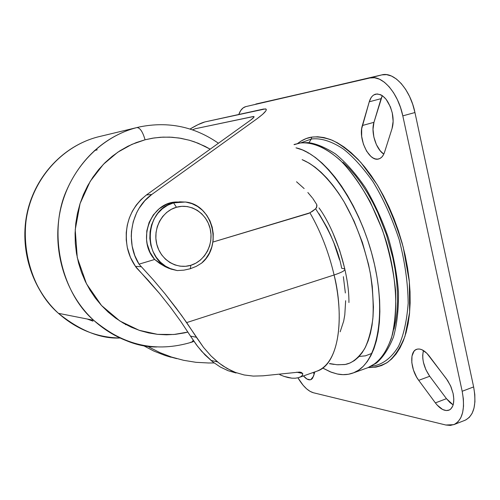 <?xml version="1.0" encoding="UTF-8"?>
<svg xmlns="http://www.w3.org/2000/svg" width="500" height="500" viewBox="0 0 500 500"><rect width="100%" height="100%" fill="white"/><g stroke="black" fill="none" stroke-linecap="round" stroke-linejoin="round"><path stroke-width="0.75" d="M315.637 208.819C329.762 230.681 338.438 250.494 341.662 268.263L344.469 268.819C345.938 270.119 342.481 272.175 334.094 274.994L186.675 322.594L176.206 308.119L164.975 293.731L153.262 279.819L141.369 266.737L135.463 266.369L130.475 257.431L127.306 247.512C128.794 254.4 131.512 260.688 135.463 266.369L159.6 293.556L170.662 307.519L180.931 321.637L190.506 336.131L180.931 321.637L170.662 307.519L159.6 293.556L148.094 280.206L136.519 267.887L135.463 266.369L141.369 266.737L139.019 264.163C124.938 242.162 130.938 209.006 151.781 194.475L146.438 194.963L250.7 120.056L146.438 194.963C130.087 208.231 123.713 225.75 127.306 247.512L126.256 240.125L126.244 232.594L127.275 225.181L129.325 218.012L132.344 211.256L136.25 205.094L141 199.6L146.438 194.963L151.781 194.475L257.025 118.756L262.619 114.344L265.794 110.956L266.319 109.819L266.1 109.106L263.538 109.05L204.844 121.944L197.944 124.681L190.006 129.044C196.537 125.162 201.488 122.794 204.844 121.944L265.469 108.875C267.731 109.606 264.919 112.906 257.025 118.756L151.781 194.475L144.781 200.738L139.031 208.369L136.713 212.581L133.238 221.706L131.481 231.344L131.256 236.3L132.144 246.075L134.781 255.519L139.019 264.163L154.669 259.481L165.125 266.663L168.919 268.356L177.244 270.569L183.919 270.144L190.294 268.744L183.919 270.144L177.244 270.569L169.725 268.406C141.888 258.062 144.675 209.363 173.569 202.869L185.387 202.013C212.45 204.363 223.169 245.763 201.594 263.137L196.256 266.369L190.294 268.744L190.869 265.275C176.731 269.731 160.644 259.994 156.788 244.294C152.719 228.663 162.056 211.188 176.462 207.25L173.569 202.869L176.462 207.25C190.806 203.075 206.488 213.175 210.131 228.594C213.988 243.944 205.062 261.05 190.869 265.275L190.294 268.744L196.256 266.369L201.594 263.137L205.963 258.45L209.419 252.944L211.831 246.825L213.125 240.319L213.244 233.663L212.188 227.1L209.994 220.875L206.731 215.219L202.525 210.344L197.525 206.438L191.912 203.644L185.9 202.081L179.706 201.819L173.569 202.869L167.725 205.206L162.406 208.744L157.812 213.344L154.137 218.844L151.519 225.019L150.062 231.637L149.825 238.438L150.819 245.15L153 251.519L156.275 257.288L160.525 262.25L165.569 266.2L171.213 269.006L177.244 270.569L171.056 269.119L165.125 266.663L159.625 263.381L154.669 259.481L139.019 264.163L153.262 279.819L164.975 293.731L181.556 315.369L203.544 347.425L211.062 355.981L218.962 363.025L227.087 368.481L235.481 372.444L244.219 374.975L253.312 376.094L244.219 374.975L235.481 372.444L231.238 370.644L222.994 365.944L217.544 361.9L211.062 355.981L203.544 347.425L196.394 337.256L190.506 336.131L196.456 344.85L201.756 351.394L212.644 361.806L220.287 367L228.1 370.712L236.075 372.994M136.881 127.575L139.669 126.906L136.881 127.575C140.006 127.675 142.731 131.744 145.069 139.787L152.556 138.194L160.744 137.244L169.625 137.119L179.144 138.025L189.2 140.194L194.381 141.819L204.913 146.281L210.188 149.162L198.194 143.244L189.681 140.325L180.919 138.319L171.988 137.244L162.981 137.125L153.975 137.975L145.069 139.787L136.344 142.55L127.894 146.256L119.812 150.863L112.175 156.337L105.069 162.625L98.575 169.669L92.756 177.4L87.681 185.731L83.4 194.587L79.969 203.875L77.419 213.5L75.781 223.356L75.075 233.337L75.306 243.337L76.463 253.263L78.544 263L81.512 272.444L85.344 281.506L89.987 290.087L95.388 298.113L101.494 305.487L108.231 312.15L115.531 318.044L123.312 323.106L131.494 327.3L139.994 330.581L148.725 332.944L157.6 334.356L166.531 334.819L175.431 334.344L184.225 332.938L187.919 332.056L173.863 334.494L157.487 334.344L139.15 330.3L119.875 321.006L101.494 305.487L86.487 283.812L77.269 257.594L75.219 229.75L80.075 203.538L90.206 181.356L103.425 164.281L117.788 152.2L131.925 144.356L145.069 139.787C142.731 131.744 140.006 127.675 136.881 127.575C115.631 132.95 84.819 149.444 66.787 189.925C48.15 230.413 60.144 291.325 93.681 320.294C115.656 338.331 136.681 347.225 156.762 346.975C133.212 345.819 112.181 336.925 93.681 320.294C65.037 293.863 51.5 249.631 60.569 209.4C69.675 169.175 100.431 136.825 136.881 127.575L98.169 136.862L136.881 127.575M100.631 136.275L98.169 136.862L100.631 136.275M191.788 342.144L193.244 340.337L191.788 342.144L190.744 342.212M148.875 347.013L159.944 352.631L148.875 347.013M171.55 357.062L159.944 352.631L171.55 357.062L183.65 360.312L171.55 357.062M195.981 362.312L183.65 360.312L195.981 362.312L208.519 362.981L195.981 362.312M214.156 362.956L208.519 362.981L214.156 362.956M308.094 153.112L308.694 153.044M372.006 353.338L365.444 355.831L359.119 356.456M371.356 366.206C380.394 365.369 390.169 360.019 398.469 346.444C403.55 335.65 406.788 321.262 408.175 303.281C407.962 283.319 404.956 262.081 399.156 239.556C391.831 217.606 383.075 198.275 372.887 181.556C362.569 167.156 352.694 156.287 343.269 148.956C329.888 140.131 319.294 137.969 311.3 139.025L309.019 142.688L311.3 139.025L300.788 142.875L311.3 139.025L311.731 137.119L311.3 139.025C319.294 137.969 329.888 140.131 343.269 148.956C352.694 156.287 362.569 167.156 372.887 181.556C383.075 198.275 391.831 217.606 399.156 239.556C404.956 262.081 407.962 283.319 408.175 303.281C406.788 321.262 403.55 335.65 398.469 346.444C390.169 360.019 380.394 365.369 371.356 366.206M300.275 142.988C309.919 141.706 324.006 145.031 342.206 162.213C351.562 172.181 360.863 185.325 370.1 201.65L382.3 229.594C389.044 250.181 393.469 270.519 395.588 290.619C396.188 309.444 394.769 325.369 391.344 338.387C387.131 349.412 382.188 357.531 376.506 362.756L367.938 367.669C378.988 362.931 387.15 351.906 392.431 334.575C398.3 310.356 396.331 276.369 386.525 242.387C376.006 208.575 358.681 178.287 340.019 160.081C325.731 147.562 312.481 141.869 300.275 142.988L294.137 144.675L300.275 142.988M295.981 147.838C323.906 153.525 359.412 202.55 373.331 259.531C387.463 316.5 376.613 365.394 352.744 373.119C347.881 374.831 342.719 375.119 337.262 373.988L331.413 372.281L323.162 368.275L330.269 371.838L337.262 373.988L342.962 374.656L348.469 374.256L353.706 372.75L358.625 370.138L363.169 366.406L367.269 361.569L370.881 355.644L373.944 348.669L376.413 340.706L378.244 331.819L379.406 322.088L379.869 311.619L379.625 300.525L378.65 288.931L376.962 276.975L374.575 264.8L371.506 252.562L367.794 240.413L363.488 228.5L358.638 216.975L353.312 205.981L347.575 195.65L341.512 186.1L335.194 177.431L328.694 169.744L322.1 163.106L315.487 157.569L308.938 153.181L302.512 149.956L295.981 147.838M320.431 209.981L319.019 207.881C334.963 229.8 349.237 272.081 348.931 302.544M329.45 363.688L334.125 364.419L329.45 363.688M329.619 363.537L336.931 364.731L344.656 364.569C351.65 363.569 358.3 358.306 364.594 348.781C368.387 341.125 371.138 331.106 372.856 318.719C373.706 304.944 372.831 289.619 370.231 272.738C364.581 246.15 355.875 222.525 344.106 201.863C328.713 176.844 313.438 164.244 302.125 159.65L309.156 163.15L315.113 167.206L321.106 172.294L327.081 178.369L332.956 185.387L338.675 193.275L344.156 201.95L354.144 221.287L362.419 242.5L368.562 264.569L370.737 275.587L372.281 286.413L373.438 306.994L373.044 316.506L372.025 325.363L370.4 333.475L368.2 340.756L365.456 347.15L362.219 352.6L358.525 357.081L354.425 360.556L349.975 363.019L345.219 364.469L337.756 364.781M297.556 143.544C302.319 139.875 307.044 137.738 311.731 137.119L306.119 138.6L300.912 141.156L297.556 143.544M392.281 113C393.494 118.856 393.413 124.038 392.05 128.55L393.137 121.281L392.281 113L390.431 106.906L386.106 99.281L382.581 95.856L380.737 94.763L377.113 93.931L373.812 94.925L372.375 96.081L371.119 97.631L369.256 101.8L361.675 128.8L361.662 136.331L363.406 144.181L366.637 151.219L370.894 156.406L373.219 158.05L375.562 158.969L377.837 159.113L379.95 158.469L381.825 157.069L383.381 154.944L384.556 152.175L392.05 128.55L384.556 152.175C383.338 155.869 381.431 158.112 378.837 158.912C369.369 162.419 357.863 138.894 362.35 125.512L369.256 101.8C370.538 97.575 372.656 95.019 375.613 94.144C383.038 93.625 388.594 99.906 392.281 113M453.113 393.481C454.731 402.394 453.325 407.969 448.888 410.2C444.606 411.438 440.1 409 435.369 402.887L446.456 398.675L453.15 404.894L450.019 402.612L446.456 398.675L435.369 402.887L437.094 405.019L442.631 409.5L446.238 410.575L449.412 409.969L450.75 409.038L452.756 406.012L453.387 403.981L453.819 399.094L453.113 393.481L450.525 385.737L446.45 378.825L426.875 353.306L422 349.762L419.644 349.05L417.469 349.081L415.55 349.85L413.963 351.319L411.987 356.094L411.819 362.663L413.456 370.056L416.656 377.188L418.713 380.331L435.369 402.887L418.713 380.331C410.519 369.744 409.219 351.45 416.662 349.3C420.569 348.181 424.75 350.412 429.206 356.012L447.731 380.65L451 386.819L453.113 393.481M228.256 370.769L220.287 367L212.644 361.806L205.081 354.975L197.638 346.394L190.506 336.131L196.394 337.256L186.675 322.594L334.094 274.994C341.95 304.488 343.794 360.831 316.988 371.144C336.756 365.3 345.644 324 334.094 274.994C328.75 252.225 320.7 231.5 309.938 212.812L212.894 242.062L308.519 213.45L312.387 211.363L315.806 208.631L316.681 207.312L316.719 204.519L316.981 205.969L315.806 208.631L309.938 212.812C320.7 231.5 328.75 252.225 334.094 274.994C342.481 272.175 345.938 270.119 344.469 268.819M143.325 345.575L153.919 351.106L143.325 345.575M176.713 358.644L165.113 355.481L153.919 351.106L165.113 355.481L170.888 357.219M279.825 374.712L284.044 376.394L279.825 374.712M288.044 377.556L284.044 376.394L291.819 378.169L288.044 377.556M253.312 376.094L263.019 375.819L299.506 372.069L301.238 372.406L302.775 373.75L302.419 375.325L300.794 376.719L298.319 377.713L295.275 378.212L291.819 378.169M177.7 202.019C151.594 200.925 136.062 239.3 154.669 259.481L150.019 252.288L147.206 244.031L146.55 239.675L146.806 230.863L149.119 222.419L153.331 214.887L159.162 208.781L166.219 204.494L170.056 203.119L178.05 202.013M250.7 120.056C253.556 117.95 254.575 116.756 253.756 116.487L195.287 128.725L192.481 129.856L195.287 128.725L253.106 116.544L254 116.581L253.863 117.263L250.7 120.056M296.537 181.775L304.15 188.562M307.85 192.494L312.344 197.844M312.781 198.406L316.719 204.519M332.931 233.019L339.656 250.375L344.7 268.4M340.156 331.806L343.681 321.131L344.794 314.85L345.65 300.7M345.363 292.981L343.363 276.669M339.513 259.819L333.994 243.2L330.675 235.219L327.05 227.587L319.019 213.688M462.175 391.269C465.369 409.119 462.569 420.25 453.775 424.663L445.85 425.012L313.431 392.762C308.131 391.219 302.962 386.238 297.925 377.812L303.119 385.25L306.6 388.831L310.081 391.369L313.431 392.762L445.85 425.012L450.425 425.419L454.55 424.331L458.062 421.744L460.806 417.75L462.656 412.481L463.525 406.138L463.369 398.969L462.175 391.269L473.631 386.919L462.175 391.269L402.806 115.869L414.95 112.531L402.806 115.869L462.175 391.269M453.837 424.644L464.975 420.294C473.894 415.838 476.775 404.712 473.631 386.919L414.95 112.531C410.3 89.388 394.05 71.406 381.863 74.881L369.919 77.969C381.944 74.531 398.1 92.631 402.806 115.869L400.525 107.537L397.388 99.694L393.537 92.681L389.137 86.775L384.375 82.219L379.45 79.175L374.569 77.75L369.919 77.969L381.863 74.881L245.919 106.587L369.919 77.969L255.812 104.044M238.781 114.488C240.369 110.106 242.688 107.487 245.75 106.631L243.094 107.938L240.719 110.525L238.781 114.488M368.35 367.519L376.025 367.119L381.587 365.531L386.825 362.819L391.681 358.969L396.094 354L399.994 347.931L403.331 340.806L406.062 332.675L408.125 323.606L409.5 313.694L410.138 303.031L410.037 291.737L409.175 279.95L407.556 267.8L405.2 255.438L402.119 243.012L398.363 230.688L393.969 218.619L389 206.95L383.519 195.831L377.594 185.394L371.312 175.756L364.744 167.031L357.975 159.3L351.1 152.644L344.181 147.106L337.319 142.744L330.569 139.562L324.019 137.575L317.719 136.769L311.731 137.119C317.438 136.45 324.25 137.481 332.169 140.213C340.806 144.331 350.387 151.762 360.919 162.512L376.944 184.325C387.5 202.763 396.262 223.706 403.225 247.162L409.344 281.637L409.625 312.337L404.963 336.3C399.975 348.494 394.162 357.175 387.537 362.344C380.906 365.975 374.513 367.7 368.344 367.519M303.456 375.931L307.056 379.087L310.256 379.806L311.588 379.244L312.675 378.075L314.875 371.894L313.463 376.35L310.775 379.669C308.6 380.319 306.163 379.069 303.456 375.931M245.763 106.625L381.863 74.881L386.569 74.644L391.5 76.044L396.469 79.056L401.262 83.588L405.688 89.45L409.544 96.431L412.681 104.231L414.95 112.531L473.631 386.919L474.8 394.594L474.925 401.75L474.012 408.081L472.119 413.35L469.325 417.356L465.756 419.956M313.05 372.537L314.256 373.837L313.05 372.537M382.287 95.65L373.963 122.325L373.013 129.256L373.862 137.062L376.388 144.619L380.219 150.812L383.8 154.131C375.988 149.25 370.719 132.219 373.963 122.325L362.35 125.512L373.963 122.325L381.075 98.65L369.256 101.8L381.075 98.65L382.287 95.65M423.438 350.525L422.7 355.225L422.825 358.669L423.419 362.319L425.875 369.688L429.719 376.262L446.456 398.675L429.719 376.262L418.713 380.331L429.719 376.262C423.7 367.312 421.606 358.731 423.438 350.525M301.181 142.831L301.581 142.819M393.969 329.119L395.8 320.7L397 311.506L397.525 301.631L397.375 291.181L396.531 280.281L395 269.05L392.794 257.631L386.463 234.769L377.837 212.819L372.8 202.525L367.356 192.85L361.587 183.906L355.556 175.787L349.35 168.588L343.031 162.362M263.019 375.819L299.506 372.069L301.238 372.406L302.656 373.475L302.419 375.325L300.794 376.719L298.319 377.713L295.275 378.212M97.269 149.806L94.375 150.612M87.175 319.006L93.038 321.169M120.2 338.006C100.787 339 80.2 330.769 58.438 313.319C27.344 286.706 16.206 231.056 33.363 194.037C49.969 157.019 78.456 141.85 98.169 136.862C64.369 145.444 36.006 175.081 27.65 211.844C19.325 248.612 31.875 289.044 58.438 313.319C76.544 329.375 97.131 337.606 120.2 338.006M125.994 324.594L125.431 324.656M176.462 207.25L171.356 209.3L166.713 212.406L162.712 216.45L159.525 221.275L157.262 226.694L156.031 232.488L155.869 238.438L156.788 244.294L158.744 249.844L161.663 254.856L165.425 259.137L169.881 262.531L174.85 264.906L180.144 266.175L185.55 266.3L190.869 265.275L195.894 263.15L200.438 260.012L204.331 255.981L207.438 251.206L209.625 245.875L210.831 240.188L211 234.356L210.131 228.594L208.256 223.119L205.431 218.137L201.775 213.844L197.413 210.394L192.506 207.938L187.244 206.556L181.825 206.325L176.462 207.25M139.669 126.906C168.275 121.181 194.525 126.625 218.431 143.244M193.975 341.394L191.725 342.169C156.156 352.881 123.469 345.588 93.681 320.294L58.438 313.319C31.662 289 19.056 248.594 27.363 211.881C35.706 175.175 64.131 145.512 98.15 136.869M352.781 373.106L367.938 367.669L376.369 363.106C383.088 357.375 388.794 348.669 393.494 336.994C397.075 323.894 398.731 308.894 398.462 291.994C397.025 274.331 393.669 256.281 388.381 237.844C382.088 219.731 374.444 203.044 365.45 187.794C355.944 173.844 345.962 162.556 335.5 153.938C325.037 147.262 315.9 143.488 308.1 142.613L301.112 142.838M299.269 377.413L316.988 371.144M253.756 116.487L254.069 116.781M300.556 142.919L294.037 144.506M296.725 372.188L302.656 373.475M210.881 360.369L217.544 361.9M169.725 268.406L168.919 268.356"/></g></svg>
